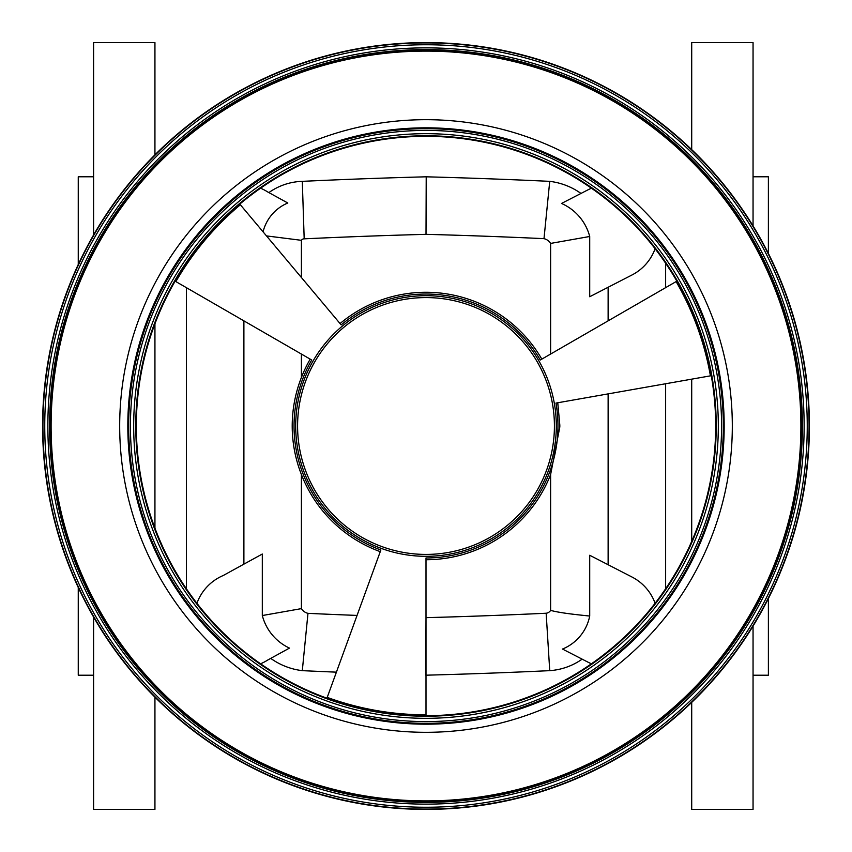 <?xml version="1.0" encoding="UTF-8"?>
<svg xmlns="http://www.w3.org/2000/svg" width="852" height="852" viewBox="0 0 852 852"><rect width="100%" height="100%" fill="white"/><g stroke="black" fill="none" stroke-linecap="round" stroke-linejoin="round"><path stroke-width="1.28" d="M426 559.732A133.732 133.732 0 0 0 550.616 474.553L559.817 426.948A133.807 133.807 0 0 0 559.817 425.052L557.751 402.772M380.258 551.659A133.732 133.732 0 0 1 301.406 474.543C295.314 458.94 292.247 442.752 292.204 426C292.257 409.205 295.325 393.028 301.406 377.457A133.732 133.732 0 0 1 310.192 359.139M340.044 323.568A133.732 133.732 0 0 1 541.819 359.129M550.616 474.553L550.616 610.383C560.435 613.067 577.134 614.729 589.712 616.049A45.092 45.092 0 0 1 562.501 649.043L588.114 662.228A47.925 47.925 0 0 0 591.448 663.783M655.103 603.28A47.925 47.925 0 0 0 631.971 577.006L589.712 555.259L589.712 616.049M608.126 287.273L608.126 320.853M608.126 393.89L608.126 564.727M268.87 192.595A60.684 60.684 0 0 1 302.3 181.348L304.185 238.837A5954 5954 0 0 1 426.011 234.343A5925.916 5925.916 0 0 1 543.991 238.656A10.725 10.725 0 0 1 550.616 243.416L589.712 236.483L589.712 296.741L631.971 274.994A47.925 47.925 0 0 0 655.103 248.72M263.066 231.819A42.27 42.27 0 0 1 287.806 203L267.773 191.988A47.925 47.925 0 0 0 260.563 188.207M301.406 277.518L301.406 240.317L266.495 235.908M243.896 564.152L243.896 320.863M357.052 615.421A5954 5954 0 0 1 307.977 613.344A10.597 10.597 0 0 1 301.406 608.626L262.31 615.538L262.31 554.024L223.267 575.494A47.925 47.925 0 0 0 196.918 603.301M307.977 613.344L302.3 670.652A68.107 68.107 0 0 1 270.734 658.383L289.467 648.095A49.704 49.704 0 0 1 262.31 615.538M426.011 234.343L426.213 176.801M302.3 181.348A6011.51 6011.51 0 0 1 426.011 176.811M543.991 238.656L549.732 181.348A68.235 68.235 0 0 1 580.989 193.436L561.521 203.458A49.821 49.821 0 0 1 589.712 236.483M426.149 176.811A5983.426 5983.426 0 0 1 549.732 181.348M550.616 610.383A5.996 5.996 0 0 1 546.153 613.238L549.732 670.652A6011.51 6011.51 0 0 1 426.011 675.189M582.129 659.15A63.506 63.506 0 0 1 549.732 670.652M546.153 613.238A5954 5954 0 0 1 426.011 617.657A5954 5954 0 0 1 426 617.657L425.808 675.199M336.402 672.153A6011.51 6011.51 0 0 1 302.3 670.652M561.521 203.458L588.114 189.772A47.925 47.925 0 0 1 591.448 188.217M289.467 648.095L267.773 660.012A47.925 47.925 0 0 1 260.563 663.793M186.386 287.656L186.386 588.785M665.636 588.753L665.636 383.741M665.636 287.646L665.636 263.247M323.92 154.904L323.92 154.904A289.68 289.68 0 0 1 584.44 183.489L584.44 183.489A289.68 289.68 0 0 0 323.92 154.904A289.68 289.68 0 0 1 584.44 183.489L584.44 183.489A289.68 289.68 0 0 0 323.92 154.904M711.814 473.148L711.814 473.148A289.68 289.68 0 0 1 556.803 684.465L556.803 684.465A289.68 289.68 0 0 0 711.814 473.148A289.68 289.68 0 0 1 556.803 684.465L556.803 684.465A289.68 289.68 0 0 0 711.814 473.148M242.266 649.948L242.266 649.948A289.68 289.68 0 0 1 136.757 410.046L136.757 410.046A289.68 289.68 0 0 0 242.266 649.948A289.68 289.68 0 0 1 136.757 410.046M540.285 360.013A131.975 131.975 0 0 0 341.173 324.9L239.795 204.097A289.68 289.68 0 0 0 175.129 281.16L311.715 360.013A131.975 131.975 0 0 0 380.865 550.009L326.923 698.214A289.68 289.68 0 0 0 426 715.68L426 557.975A131.975 131.975 0 0 0 555.962 403.081L711.282 375.7A289.68 289.68 0 0 0 676.871 281.16L540.285 360.013M426 809.4A383.4 383.4 0 0 0 809.4 426A383.4 383.4 0 0 0 426 42.6A383.4 383.4 0 0 0 42.6 426A383.4 383.4 0 0 0 426 809.4A383.379 383.379 0 0 0 809.379 426A383.379 383.379 0 0 0 426 42.621A383.379 383.379 0 0 0 42.621 426A383.379 383.379 0 0 0 426 809.379A383.4 383.4 0 0 0 809.4 426A383.4 383.4 0 0 0 426 42.6A383.4 383.4 0 0 0 42.6 426A383.4 383.4 0 0 0 426 809.4M426 809.07A383.07 383.07 0 0 0 809.07 426A383.07 383.07 0 0 0 426 42.93A383.07 383.07 0 0 0 42.93 426A383.07 383.07 0 0 0 426 809.07M426 807.249A381.249 381.249 0 0 0 807.249 426A381.249 381.249 0 0 0 426 44.751A381.249 381.249 0 0 0 44.751 426A381.249 381.249 0 0 0 426 807.249M426 804.139A378.139 378.139 0 0 0 804.139 426A378.139 378.139 0 0 0 426 47.861A378.139 378.139 0 0 0 47.861 426A378.139 378.139 0 0 0 426 804.139M426 802.382A376.392 376.392 0 0 0 802.392 426A376.392 376.392 0 0 0 426 49.608A376.392 376.392 0 0 0 49.608 426A376.392 376.392 0 0 0 426 802.382M426 801.519A375.519 375.519 0 0 0 801.519 426A375.519 375.519 0 0 0 426 50.481A375.519 375.519 0 0 0 50.481 426A375.519 375.519 0 0 0 426 801.519M426 801.093A375.093 375.093 0 0 0 801.093 426A375.093 375.093 0 0 0 426 50.907A375.093 375.093 0 0 0 50.907 426A375.093 375.093 0 0 0 426 801.093M426 800.891A374.891 374.891 0 0 0 800.891 426A374.891 374.891 0 0 0 426 51.109A374.891 374.891 0 0 0 51.109 426A374.891 374.891 0 0 0 426 800.891M426 724.179A298.179 298.179 0 0 0 724.179 426A298.179 298.179 0 0 0 426 127.821A298.179 298.179 0 0 0 127.821 426A298.179 298.179 0 0 0 426 724.179M426 723.327A297.327 297.327 0 0 0 723.327 426A297.327 297.327 0 0 0 426 128.673A297.327 297.327 0 0 0 128.673 426A297.327 297.327 0 0 0 426 723.327M426 721.58A295.58 295.58 0 0 0 721.58 426A295.58 295.58 0 0 0 426 130.42A295.58 295.58 0 0 0 130.42 426A295.58 295.58 0 0 0 426 721.58M426 718.321A292.321 292.321 0 0 0 718.321 426A292.321 292.321 0 0 0 426 133.679A292.321 292.321 0 0 0 133.679 426A292.321 292.321 0 0 0 426 718.321M426 716.223A290.223 290.223 0 0 0 716.223 426A290.223 290.223 0 0 0 426 135.777A290.223 290.223 0 0 0 135.777 426A290.223 290.223 0 0 0 426 716.223M426 715.765A289.765 289.765 0 0 0 715.765 426A289.765 289.765 0 0 0 426 136.235A289.765 289.765 0 0 0 136.235 426A289.765 289.765 0 0 0 426 715.765M426 715.68A289.68 289.68 0 0 0 688.544 303.578A289.68 289.68 0 0 0 136.32 426A289.68 289.68 0 0 0 426 715.68A289.691 289.691 0 0 0 715.691 426A289.691 289.691 0 0 0 426 136.309A289.691 289.691 0 0 0 136.309 426A289.691 289.691 0 0 0 426 715.691A289.68 289.68 0 0 0 715.68 426A289.68 289.68 0 0 0 426 136.32A289.68 289.68 0 0 0 136.32 426A289.68 289.68 0 0 0 647.903 612.205A289.68 289.68 0 0 0 711.282 375.7M426 556.313A130.313 130.313 0 0 0 548.454 381.43A130.313 130.313 0 0 0 295.687 426A130.313 130.313 0 0 0 426 556.313M426 554.418A128.418 128.418 0 0 0 554.418 426A128.418 128.418 0 0 0 426 297.582A128.418 128.418 0 0 0 297.582 426A128.418 128.418 0 0 0 426 554.418M753.051 176.79L768.387 176.79L768.387 253.47M768.387 598.53L768.387 675.21L753.051 675.21M753.051 626.082L753.051 809.4L691.707 809.4L691.707 702.399M691.707 541.393L691.707 379.151M691.707 149.601L691.707 42.6L753.051 42.6L753.051 225.918M93.592 176.79L78.256 176.79L78.256 264.546M78.256 587.454L78.256 675.21L93.592 675.21M154.936 697.149L154.936 809.4L93.592 809.4L93.592 617.05M93.592 234.95L93.592 42.6L154.936 42.6L154.936 154.851M154.936 528.165L154.936 323.835M550.616 243.416L550.616 354.049M301.406 608.626L301.406 474.543M301.406 240.317A3.174 3.174 0 0 1 304.185 238.837M301.406 377.457L301.406 354.07M676.871 281.16A289.68 289.68 0 0 0 239.795 204.097M175.129 281.16A289.68 289.68 0 0 0 326.923 698.214M327.221 697.394A288.807 288.807 0 0 0 426 714.807M710.419 375.849A288.807 288.807 0 0 0 676.115 281.597M240.36 204.757A288.807 288.807 0 0 0 175.885 281.597M426 119.685A306.315 306.315 0 0 0 119.685 426A306.315 306.315 0 0 0 426 732.315A306.315 306.315 0 0 0 732.315 426A306.315 306.315 0 0 0 426 119.685"/></g></svg>
